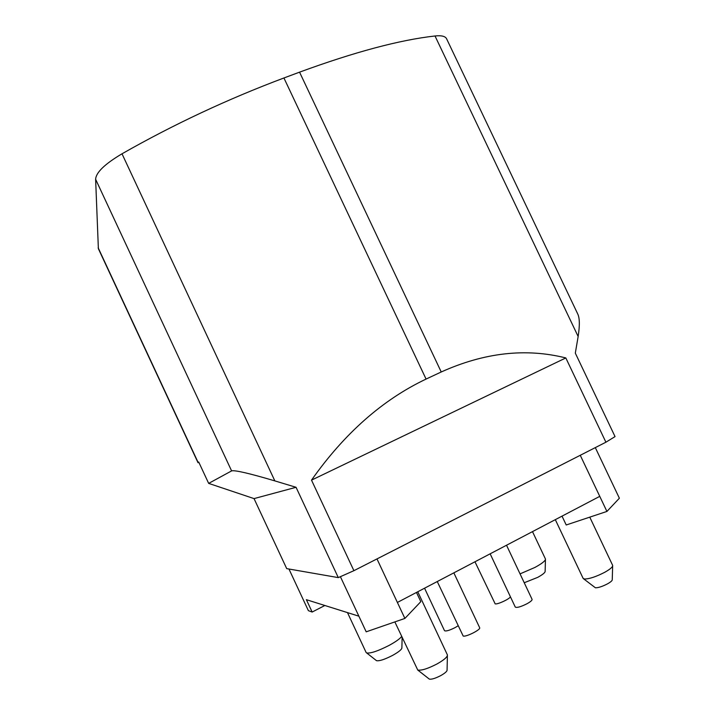<?xml version="1.0" encoding="UTF-8"?>
<svg xmlns="http://www.w3.org/2000/svg" width="715" height="715" viewBox="0 0 715 715"><rect width="100%" height="100%" fill="white"/><g stroke="black" fill="none" stroke-linecap="round" stroke-linejoin="round"><path stroke-width="1.07" d="M510.439 596.828C509.277 599.17 497.622 604.55 495.182 603.88L474.966 561.784M458.065 625.822L455.205 627.547C449.476 630.424 445.91 631.47 444.516 630.702L424.558 588.204M506.524 545.232L532.067 599.34C532.282 600.26 530.601 601.726 527.018 603.737C520.833 606.829 516.918 607.947 515.283 607.098L490.15 553.821M453.846 572.849L479.649 627.69C481.204 629.495 466.037 637.19 463.177 636.037L437.258 581.545M605.909 442.21L615.043 436.597L575.316 353.139L578.149 336.497C579.865 325.361 579.704 317.809 577.666 313.831L446.687 38.985C445.552 36.295 441.664 35.285 435.015 35.982C399.748 39.924 354.595 51.98 299.558 72.152L283.927 77.98C227.665 99.108 173.691 124.374 122.006 153.797C104.783 164.021 95.998 172.512 95.622 179.286L98.375 248.695L198.01 462.685L198.716 462.024L208.664 483.385L254.04 498.605L286.706 568.622L338.293 577.613L353.898 570.686L605.909 442.21L565.824 357.938L311.508 480.131L353.898 570.686M311.508 480.131C344.451 433.388 382.632 399.712 426.069 379.075L441.235 371.979C484.296 352.567 525.82 347.892 565.824 357.938M338.293 577.613L296.055 487.29L274.846 480.891C249.133 473.294 234.717 469.961 231.606 470.899L208.664 483.385M198.94 462.507L198.01 462.685M296.055 487.29L254.04 498.605M417.685 669.991L429.304 679.098C431.538 679.563 435.399 678.374 440.878 675.532C445.088 673.119 447.152 671.287 447.081 670.018L447.393 655.655M524.229 582.743L537.698 577.371C542.774 574.565 545.25 572.536 545.143 571.267L545.438 559.604M347.481 612.603L366.134 652.509L376.519 660.687C379.316 661.205 384.643 659.462 392.517 655.441C398.773 651.955 401.901 649.399 401.893 647.772L402.125 637.423M583.556 578.775L595.434 587.81C598.401 587.802 602.423 586.479 607.518 583.842C610.816 581.974 612.389 580.571 612.255 579.624L612.648 566.057M324.86 605.498L312.151 612.04L306.386 599.688L358.876 616.187L366.196 631.828L404.887 618.43L420.804 601.664L416.47 592.44M394.85 621.907L417.748 670.018C421.394 670.715 427.82 668.695 437.026 663.949C444.087 659.936 447.545 656.933 447.411 654.922L417.766 591.77M288.949 569.015L308.38 610.664L312.151 612.04M520.046 573.877L534.981 567.415C542.122 563.492 545.608 560.694 545.456 559.023L532.496 531.62M366.616 652.929C370.442 653.59 377.904 651.097 388.996 645.457C395.565 641.882 399.792 638.879 401.678 636.466M555.314 519.653L583.136 578.399L584.602 579.025C589.473 578.936 596.176 576.692 604.729 572.295C610.261 569.185 612.898 566.888 612.666 565.395L589.768 517.142M562.026 516.141L566.217 524.98L606.919 511.44L619.378 498.221L595.309 447.608M580.258 455.285L599.76 496.353L397.388 602.45L404.887 618.43M340.403 576.683L358.876 616.187M599.76 496.353L606.919 511.44M397.388 602.45L376.984 558.916M441.235 371.979L299.558 72.152M435.015 35.982L578.149 336.497M231.606 470.899L95.622 179.286M98.17 247.801L198.144 462.516M274.846 480.891L122.006 153.797M283.927 77.98L426.069 379.075M417.748 670.018L429.304 679.098"/></g></svg>
